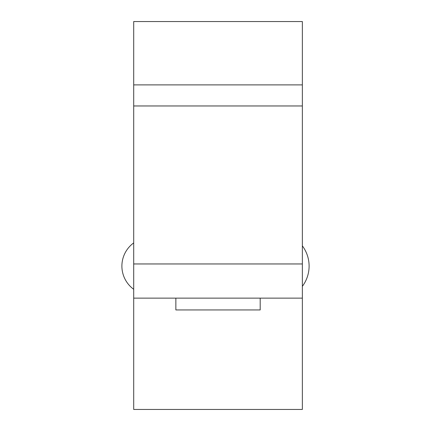 <?xml version="1.0" encoding="UTF-8"?>
<svg xmlns="http://www.w3.org/2000/svg" width="431" height="431" viewBox="0 0 431 431"><rect width="100%" height="100%" fill="white"/><g stroke="black" fill="none" stroke-linecap="round" stroke-linejoin="round"><path stroke-width="0.65" d="M302.357 84.891L133.702 84.891L133.702 21.55L302.357 21.55L302.357 298.139L133.702 298.139L133.702 409.45L302.357 409.45L302.357 298.139M133.702 84.891L133.702 298.139M260.195 298.139L260.195 309.943L175.864 309.943L175.864 298.139M302.357 263.961L133.702 263.961M302.357 105.961L133.702 105.961M302.357 286.335A33.731 33.731 0 0 0 302.357 245.859M133.702 242.906A28.678 28.678 0 0 0 133.702 289.287"/></g></svg>
